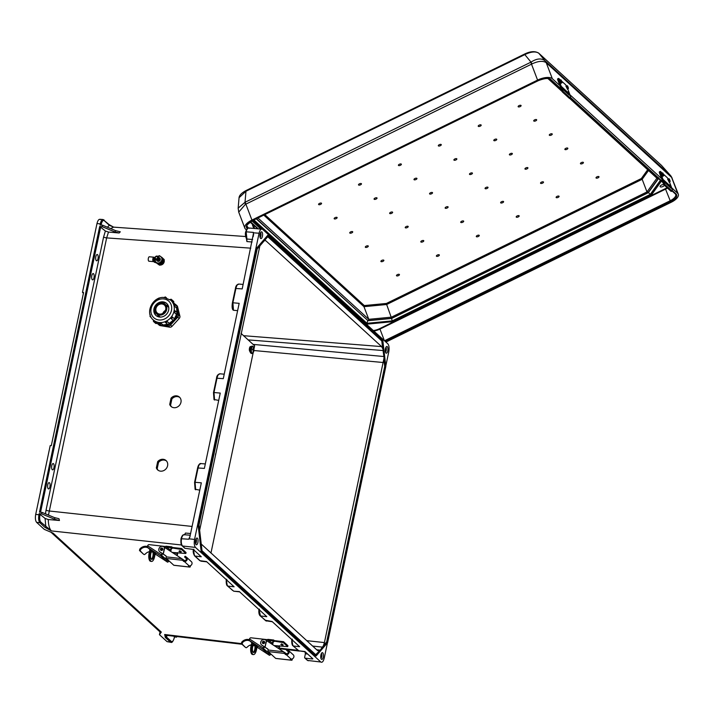 <?xml version="1.0" encoding="UTF-8"?>
<svg xmlns="http://www.w3.org/2000/svg" width="714" height="714" viewBox="0 0 714 714"><rect width="100%" height="100%" fill="white"/><g stroke="black" fill="none" stroke-linecap="round" stroke-linejoin="round"><path stroke-width="1.07" d="M53.969 467.697A3.168 1.232 95.4 0 0 53.175 463.547A3.168 1.232 95.4 0 0 51.792 465.698A3.168 1.232 95.4 0 0 52.577 469.848A3.168 1.232 95.4 0 0 53.969 467.697M93.998 277.719A3.168 1.232 95.4 0 0 93.213 273.569A3.168 1.232 95.4 0 0 91.82 275.729A3.168 1.232 95.4 0 0 92.615 279.87A3.168 1.232 95.4 0 0 93.998 277.719M385.498 352.279A2.963 1.151 95.4 0 0 386.167 350.619A2.963 1.151 95.4 0 0 385.979 347.209M385.435 348.753A3.391 1.312 95.4 0 0 386.131 353.162A3.391 1.312 95.4 0 0 387.773 350.895A3.391 1.312 95.4 0 0 386.774 346.46A3.391 1.312 95.4 0 0 385.435 348.753M321.452 653.408A2.963 1.151 -84.6 0 1 321.648 656.826A2.963 1.151 -84.6 0 1 320.97 658.478M323.246 657.094A3.391 1.312 -84.6 0 1 321.612 659.37A3.391 1.312 -84.6 0 1 320.907 654.961A3.391 1.312 -84.6 0 1 322.246 652.658A3.391 1.312 -84.6 0 1 323.246 657.094M95.837 256.656A3.168 1.232 -84.6 0 1 97.229 254.496A3.168 1.232 -84.6 0 1 98.023 258.647A3.168 1.232 -84.6 0 1 96.631 260.806A3.168 1.232 -84.6 0 1 95.837 256.656M260.637 232.594A2.963 1.151 -84.6 0 1 260.824 236.013A2.963 1.151 -84.6 0 1 260.155 237.673M260.092 234.147A3.391 1.312 -84.6 0 1 261.431 231.845A3.391 1.312 -84.6 0 1 262.422 236.28A3.391 1.312 -84.6 0 1 260.788 238.556A3.391 1.312 -84.6 0 1 260.092 234.147M49.944 486.769A3.168 1.232 95.4 0 0 49.159 482.619A3.168 1.232 95.4 0 0 47.767 484.77A3.168 1.232 95.4 0 0 48.561 488.92A3.168 1.232 95.4 0 0 49.944 486.769M195.627 543.872A2.963 1.151 95.4 0 0 196.305 542.212A2.963 1.151 95.4 0 0 196.109 538.802M197.903 542.488A3.391 1.312 95.4 0 0 196.903 538.053A3.391 1.312 95.4 0 0 195.565 540.355A3.391 1.312 95.4 0 0 196.27 544.764A3.391 1.312 95.4 0 0 197.903 542.488M259.914 245.571L199.643 530.199M317.551 650.552L318.944 650.865L317.551 650.552L201.232 544.032M157.669 461.655L156.348 467.92A6.283 5.516 -48.7 0 0 157.723 469.946A6.283 5.516 -48.7 0 0 166.014 468.866A6.283 5.516 -48.7 0 0 166.014 460.503A6.283 5.516 -48.7 0 0 157.669 461.655L158.517 462.413L157.196 468.67A6.283 5.516 -48.7 0 0 158.178 470.294M171.039 398.207L169.718 404.472A6.283 5.516 -48.7 0 0 171.092 406.498A6.283 5.516 -48.7 0 0 179.384 405.409A6.283 5.516 -48.7 0 0 179.384 397.055A6.283 5.516 -48.7 0 0 171.039 398.207L171.887 398.956L170.575 405.222A6.283 5.516 -48.7 0 0 171.547 406.846M199.795 490.152L195.1 489.251L194.574 482.369L197.608 467.947C198.287 465.171 199.215 463.859 200.42 464.011M205.32 463.939L201.178 463.6C199.866 463.395 198.84 464.805 198.099 467.849L195.065 482.28L195.663 489.777L195.1 489.251M218.707 400.393L214.013 399.501L213.486 392.62L216.529 378.197L213.486 392.611L214.102 399.742M220.09 373.85C218.787 373.636 217.761 375.055 217.02 378.099L213.977 392.522L214.575 400.027L214.013 399.501M237.619 310.644L233.487 310.278L232.889 302.772L235.932 288.349C236.673 285.305 237.7 283.886 239.003 284.101M232.925 309.751L233.487 310.278L232.925 309.751L232.398 302.87L235.441 288.438L232.407 302.852L232.889 302.772L232.398 302.87C231.871 306.458 232.077 308.832 233.014 309.992M102.254 226.686L114.82 231.934L119.167 232.987L108.501 232.059L105.386 231.033L99.71 226.445L102.254 226.686L102.566 225.196L100.031 224.955L100.263 223.839L101.263 224.16C102.048 221.117 103.048 219.948 104.271 220.671L109.304 225.267L113.597 227.123M99.71 226.445L39.502 512.152L42.046 512.393L41.733 513.893L39.19 513.652L45.107 518.462L48.266 519.533L59.458 520.497L54.844 519.373L54.612 517.65L58.959 518.694L59.458 520.497M40.189 513.973L39.957 515.08C39.413 518.346 39.681 520.676 40.76 522.059L51.399 530.921L44.893 527.334A0.794 0.696 -47.6 0 0 45.794 526.655L45.107 518.462M100.424 219.6C99.023 218.779 97.88 220.108 96.979 223.589L82.485 292.401L83.574 292.499L51.292 445.688L50.203 445.581L35.7 514.392L38.958 514.758L39.19 513.652M44.893 527.334L39.859 522.737L36.619 522.362L44.241 529.342L53.086 533.135L161.319 632.095L159.454 634.684L160.034 631.944M36.619 522.362C35.388 520.783 35.075 518.123 35.7 514.392M259.048 603.151L258.745 603.616L259.048 603.151L258.745 603.616L315.624 655.925L201.134 551.244L198.099 524.888L256.344 248.508L267.714 235.317L268.419 235.816L268.036 236.209L268.08 235.352L256.344 248.508M238.244 284.502C237.048 284.351 236.111 285.662 235.441 288.438L242.198 288.911L253.586 232.835L259.084 233.228L194.556 539.427C193.931 543.167 194.235 545.817 195.466 547.406L320.818 662.012L307.698 660.459L305.19 658.165A0.794 0.696 132.4 0 1 304.637 657.353L305.387 653.783L307.68 654.06M327.449 642.868L324.254 658.022C323.353 661.503 322.21 662.833 320.818 662.012L307.698 660.459A0.794 0.696 -47.6 0 1 307.332 660.289L304.833 658.005M259.084 233.228C259.976 229.738 261.128 228.409 262.52 229.23L387.863 343.845C389.094 345.424 389.407 348.084 388.782 351.815L385.783 366.05M246.392 238.235L246.883 241.564L246.928 239.02A0.794 0.669 -37.1 0 1 246.482 238.779C245.402 236.236 245.125 233.942 245.661 231.898C246.865 228.81 247.91 227.507 248.784 227.98L262.52 229.23M242.028 644.278L166.282 635.29L164.675 634.505L165.291 637.423L170.325 642.02L167.085 641.654L159.454 634.684M195.065 482.28L201.33 482.834L189.745 537.472M189.986 536.669L188.737 539.24L190.12 536.071M253.541 235.084L253.631 234.442M219.332 374.252C218.136 374.1 217.199 375.412 216.529 378.197L223.286 378.661L239.163 303.334L232.889 302.772M213.977 392.522L220.251 393.084L204.374 468.411L197.608 467.947C198.617 464.716 199.724 463.252 200.937 463.547M226.757 579.259C226.365 582.553 226.713 584.82 227.802 586.078L234.112 586.792L206.516 561.561L199.866 560.686L194.61 555.876C193.271 553.591 192.878 551.395 193.432 549.307M272.355 621.751L265.742 620.761L260.485 615.959L266.795 616.673L239.36 591.594L233.701 591.192L227.436 585.908C226.454 585.284 226.061 583.088 226.258 579.34M265.742 620.761L265.18 620.225L272.052 621.475L299.639 646.706L293.356 645.991C292.267 644.733 291.919 642.466 292.303 639.182M305.199 651.793L298.604 650.793L304.896 651.507L312.893 658.826M312.545 658.504L312.437 658.986L305.19 658.165M193.931 549.236C193.539 552.52 193.887 554.787 194.976 556.045L201.268 556.759L193.271 549.441L185.024 548.29A0.794 0.696 132.4 0 1 184.658 548.129L182.159 545.844A0.794 0.696 -47.6 0 0 182.525 546.005L185.024 548.29M166.416 460.905A6.283 5.516 -48.7 0 0 158.517 462.413M179.785 397.457A6.283 5.516 -48.7 0 0 171.887 398.956M42.046 512.393L54.612 517.65M41.733 513.893L54.844 519.373M198.804 524.861L198.099 524.888M258.745 603.616L201.134 551.244M190.656 533.528L185.453 533.063L184.462 534.911M108.501 232.059L106.645 237.905L48.472 515.08M48.266 519.533C48.409 525.12 49.453 528.913 51.399 530.921L181.535 544.987M40.76 522.059A0.794 0.696 -47.6 0 1 39.859 522.737C38.627 521.149 38.324 518.498 38.958 514.758L39.957 515.08M185.453 533.063L184.587 534.831C183.355 534.402 182.329 535.634 181.508 538.526L181.508 538.526C181.008 542.069 181.347 544.568 182.525 546.005L195.466 547.406M181.07 538.713L188.737 539.24M50.98 532.233L160.65 632.515L161.319 632.095M232.496 590.344L227.239 585.542L226.258 579.349M199.67 560.311L194.413 555.51L193.432 549.316M202 550.994L201.5 551.279L198.465 524.924L227.587 386.738L228.007 387.265L227.587 386.738L228.168 386.515L228.007 387.265M316.025 655.104L315.981 655.961L316.373 655.568L315.686 654.649L202 550.699M264.43 240.591L265.786 240.698L264.385 240.377M265.786 240.698L381.597 346.593L382.659 348.512L381.794 340.962L382.293 340.676L325.165 288.438L325.468 287.974M83.413 293.249L82.485 292.401M102.566 225.196L115.677 230.667L114.82 231.934M119.167 232.987L120.291 231.8L115.677 230.667M110.679 228.578L113.544 227.132L245.616 236.53M246.883 241.564L252.087 242.001M246.749 240.395L246.482 238.779M103.039 219.528L99.746 219.278M104.271 220.671A0.794 0.696 132.4 0 0 104.074 220.01L104.074 220.01A0.794 0.696 132.4 0 0 103.691 219.85C102.298 219.028 101.156 220.358 100.263 223.839L96.979 223.589M252.613 239.511L246.928 239.02L246.143 231.809L253.399 232.389L253.211 236.664M253.586 232.835L253.399 232.389M245.705 231.996L246.143 231.809C247.062 228.658 248.169 227.489 249.472 228.302M217.02 378.099L216.529 378.197C216.726 375.867 217.832 374.395 219.85 373.797L224.232 374.19M235.932 288.349L235.441 288.438C235.745 285.948 236.852 284.484 238.762 284.047L243.144 284.44M103.003 219.528L109.108 224.615A0.794 0.696 132.4 0 1 109.304 225.267L107.421 227.222M256.915 249.106L227.587 386.738M227.864 386.979L228.168 386.515M383.855 358.892L384.132 356.848L383.061 350.538L385.257 366.452L384.721 366.443L383.855 358.892L324.424 642.573L306.734 640.663M384.721 366.443L326.673 641.895L323.424 645.679L324.424 642.573M174.43 636.906L173.859 636.192M174.466 636.745L174.234 637.852C173.44 640.895 172.44 642.064 171.217 641.342L166.183 636.745L164.675 634.505L241.305 643.591M176.974 636.558L176.554 637.165L174.484 636.968M167.085 641.654L171.003 642.341M304.958 651.703L305.387 653.783M323.424 645.679L320.149 650.302L315.686 654.649M171.217 641.342A0.794 0.696 -47.6 0 1 170.325 642.02L170.967 642.341C171.931 642.966 173.029 641.502 174.278 637.95L174.234 637.852M266.384 621.082L260.119 615.798C259.021 614.718 258.62 612.532 258.941 609.229L260.485 615.959C259.396 614.7 259.048 612.425 259.441 609.149M292.99 645.831C291.999 645.117 291.607 642.921 291.812 639.262L292.794 645.465L298.041 650.267M165.291 637.423A0.794 0.696 -47.6 0 0 166.183 636.745L167.567 635.442M356.473 504.575L356.777 504.111L356.616 504.86L356.197 504.334L356.616 504.86M326.673 641.895L327.351 642.77M322.996 647.018L327.146 642.207L356.197 504.334L356.777 504.111M259.316 603.401L258.896 602.875M320.149 650.302L316.07 655.059M383.373 350.279L382.659 348.512M356.197 504.334L385.596 366.389M382.561 340.034L384.132 356.848M325.316 287.697L325.736 288.224M170.575 405.222L169.718 404.472M157.196 468.67L156.348 467.92M254.603 228.4L253.158 224.607L257.531 228.605M253.158 224.607L252.453 224.955L253.738 228.337M551.315 135.089A1.58 0.678 159.1 0 0 552.27 134.161A1.58 0.678 159.1 0 0 551.431 133.75A1.58 0.678 159.1 0 0 550.226 134.089A1.58 0.678 159.1 0 0 549.726 134.402A1.58 0.678 159.1 0 0 549.512 135.357A1.58 0.678 159.1 0 0 551.315 135.089M511.411 154.643A1.58 0.678 159.1 0 0 512.357 153.724A1.58 0.678 159.1 0 0 511.519 153.305A1.58 0.678 159.1 0 0 510.323 153.653A1.58 0.678 159.1 0 0 509.814 153.956A1.58 0.678 159.1 0 0 509.609 154.92A1.58 0.678 159.1 0 0 511.411 154.643M430.497 192.762A1.58 0.678 -20.9 0 1 431.702 192.423A1.58 0.678 -20.9 0 1 432.541 192.834A1.58 0.678 -20.9 0 1 431.586 193.762A1.58 0.678 -20.9 0 1 429.783 194.029A1.58 0.678 -20.9 0 1 429.989 193.075A1.58 0.678 -20.9 0 1 430.497 192.762M390.594 212.317A1.58 0.678 -20.9 0 1 391.79 211.978A1.58 0.678 -20.9 0 1 392.629 212.397A1.58 0.678 -20.9 0 1 391.683 213.316A1.58 0.678 -20.9 0 1 389.88 213.593A1.58 0.678 -20.9 0 1 390.085 212.629A1.58 0.678 -20.9 0 1 390.594 212.317M350.681 231.88A1.58 0.678 -20.9 0 1 351.886 231.532A1.58 0.678 -20.9 0 1 352.725 231.952A1.58 0.678 -20.9 0 1 351.77 232.871A1.58 0.678 -20.9 0 1 349.967 233.148A1.58 0.678 -20.9 0 1 350.172 232.193A1.58 0.678 -20.9 0 1 350.681 231.88M360.516 184.828A1.58 0.678 159.1 0 0 361.471 183.9A1.58 0.678 159.1 0 0 360.632 183.489A1.58 0.678 159.1 0 0 359.428 183.828A1.58 0.678 159.1 0 0 358.928 184.141A1.58 0.678 159.1 0 0 358.723 185.096A1.58 0.678 159.1 0 0 360.516 184.828M471.499 174.198A1.58 0.678 159.1 0 0 472.454 173.279A1.58 0.678 159.1 0 0 471.615 172.868A1.58 0.678 159.1 0 0 470.41 173.207A1.58 0.678 159.1 0 0 469.901 173.52A1.58 0.678 159.1 0 0 469.696 174.475A1.58 0.678 159.1 0 0 471.499 174.198M376.099 199.072A1.58 0.678 159.1 0 0 377.054 198.144A1.58 0.678 159.1 0 0 376.216 197.733A1.58 0.678 159.1 0 0 375.011 198.073A1.58 0.678 159.1 0 0 374.502 198.385A1.58 0.678 159.1 0 0 374.297 199.349A1.58 0.678 159.1 0 0 376.099 199.072M320.613 204.382A1.58 0.678 159.1 0 0 321.559 203.463A1.58 0.678 159.1 0 0 320.72 203.044A1.58 0.678 159.1 0 0 319.524 203.392A1.58 0.678 159.1 0 0 319.015 203.695A1.58 0.678 159.1 0 0 318.81 204.659A1.58 0.678 159.1 0 0 320.613 204.382M336.187 218.627A1.58 0.678 159.1 0 0 337.142 217.708A1.58 0.678 159.1 0 0 336.303 217.288A1.58 0.678 159.1 0 0 335.098 217.636A1.58 0.678 159.1 0 0 334.598 217.94A1.58 0.678 159.1 0 0 334.384 218.903A1.58 0.678 159.1 0 0 336.187 218.627M400.429 165.273A1.58 0.678 159.1 0 0 401.384 164.345A1.58 0.678 159.1 0 0 400.545 163.934A1.58 0.678 159.1 0 0 399.34 164.274A1.58 0.678 159.1 0 0 398.831 164.586A1.58 0.678 159.1 0 0 398.626 165.541A1.58 0.678 159.1 0 0 400.429 165.273M416.012 179.517A1.58 0.678 159.1 0 0 416.958 178.589A1.58 0.678 159.1 0 0 416.119 178.179A1.58 0.678 159.1 0 0 414.923 178.518A1.58 0.678 159.1 0 0 414.415 178.83A1.58 0.678 159.1 0 0 414.209 179.785A1.58 0.678 159.1 0 0 416.012 179.517M479.156 125.155A1.58 0.678 -20.9 0 1 480.361 124.816A1.58 0.678 -20.9 0 1 481.2 125.236A1.58 0.678 -20.9 0 1 480.245 126.155A1.58 0.678 -20.9 0 1 478.451 126.432A1.58 0.678 -20.9 0 1 478.657 125.468A1.58 0.678 -20.9 0 1 479.156 125.155M494.74 139.408A1.58 0.678 -20.9 0 1 495.944 139.06A1.58 0.678 -20.9 0 1 496.783 139.48A1.58 0.678 -20.9 0 1 495.828 140.399A1.58 0.678 -20.9 0 1 494.026 140.676A1.58 0.678 -20.9 0 1 494.231 139.712A1.58 0.678 -20.9 0 1 494.74 139.408M519.069 105.601A1.58 0.678 -20.9 0 1 520.274 105.261A1.58 0.678 -20.9 0 1 521.113 105.672A1.58 0.678 -20.9 0 1 520.158 106.6A1.58 0.678 -20.9 0 1 518.355 106.868A1.58 0.678 -20.9 0 1 518.56 105.913A1.58 0.678 -20.9 0 1 519.069 105.601M534.652 119.845A1.58 0.678 -20.9 0 1 535.848 119.506A1.58 0.678 -20.9 0 1 536.687 119.916A1.58 0.678 -20.9 0 1 535.741 120.844A1.58 0.678 -20.9 0 1 533.938 121.112A1.58 0.678 -20.9 0 1 534.143 120.157A1.58 0.678 -20.9 0 1 534.652 119.845M439.253 144.719A1.58 0.678 -20.9 0 1 440.449 144.371A1.58 0.678 -20.9 0 1 441.288 144.79A1.58 0.678 -20.9 0 1 440.342 145.71A1.58 0.678 -20.9 0 1 438.539 145.986A1.58 0.678 -20.9 0 1 438.744 145.022A1.58 0.678 -20.9 0 1 439.253 144.719M454.827 158.963A1.58 0.678 -20.9 0 1 456.032 158.615A1.58 0.678 -20.9 0 1 456.871 159.035A1.58 0.678 -20.9 0 1 455.916 159.954A1.58 0.678 -20.9 0 1 454.113 160.231A1.58 0.678 -20.9 0 1 454.327 159.276A1.58 0.678 -20.9 0 1 454.827 158.963M422.84 241.805A1.58 0.678 -20.9 0 1 421.037 242.082A1.58 0.678 -20.9 0 1 421.242 241.118A1.58 0.678 -20.9 0 1 421.751 240.814A1.58 0.678 -20.9 0 1 422.947 240.466A1.58 0.678 -20.9 0 1 423.786 240.886A1.58 0.678 -20.9 0 1 422.84 241.805M398.51 275.613A1.58 0.678 -20.9 0 1 396.707 275.881A1.58 0.678 -20.9 0 1 396.913 274.926A1.58 0.678 -20.9 0 1 397.421 274.613A1.58 0.678 -20.9 0 1 398.617 274.274A1.58 0.678 -20.9 0 1 399.456 274.685A1.58 0.678 -20.9 0 1 398.51 275.613M407.257 227.561A1.58 0.678 -20.9 0 1 405.454 227.837A1.58 0.678 -20.9 0 1 405.659 226.873A1.58 0.678 -20.9 0 1 406.168 226.57A1.58 0.678 -20.9 0 1 407.373 226.222A1.58 0.678 -20.9 0 1 408.212 226.641A1.58 0.678 -20.9 0 1 407.257 227.561M382.927 261.369A1.58 0.678 -20.9 0 1 381.124 261.636A1.58 0.678 -20.9 0 1 381.33 260.681A1.58 0.678 -20.9 0 1 381.838 260.369A1.58 0.678 -20.9 0 1 383.043 260.03A1.58 0.678 -20.9 0 1 383.882 260.44A1.58 0.678 -20.9 0 1 382.927 261.369M367.353 247.115A1.58 0.678 -20.9 0 1 365.55 247.392A1.58 0.678 -20.9 0 1 365.755 246.437A1.58 0.678 -20.9 0 1 366.255 246.125A1.58 0.678 -20.9 0 1 367.46 245.786A1.58 0.678 -20.9 0 1 368.299 246.196A1.58 0.678 -20.9 0 1 367.353 247.115M438.414 256.049A1.58 0.678 -20.9 0 1 436.611 256.326A1.58 0.678 -20.9 0 1 436.825 255.362A1.58 0.678 -20.9 0 1 437.325 255.059A1.58 0.678 -20.9 0 1 438.53 254.711A1.58 0.678 -20.9 0 1 439.369 255.13A1.58 0.678 -20.9 0 1 438.414 256.049M478.326 236.495A1.58 0.678 -20.9 0 1 476.524 236.762A1.58 0.678 -20.9 0 1 476.729 235.807A1.58 0.678 -20.9 0 1 477.238 235.495A1.58 0.678 -20.9 0 1 478.442 235.156A1.58 0.678 -20.9 0 1 479.281 235.566A1.58 0.678 -20.9 0 1 478.326 236.495M462.743 222.25A1.58 0.678 -20.9 0 1 460.949 222.518A1.58 0.678 -20.9 0 1 461.155 221.563A1.58 0.678 -20.9 0 1 461.655 221.251A1.58 0.678 -20.9 0 1 462.859 220.912A1.58 0.678 -20.9 0 1 463.698 221.322A1.58 0.678 -20.9 0 1 462.743 222.25M447.169 208.006A1.58 0.678 -20.9 0 1 445.366 208.274A1.58 0.678 -20.9 0 1 445.572 207.319A1.58 0.678 -20.9 0 1 446.08 207.006A1.58 0.678 -20.9 0 1 447.285 206.667A1.58 0.678 -20.9 0 1 448.124 207.078A1.58 0.678 -20.9 0 1 447.169 208.006M541.48 182.141A1.58 0.678 159.1 0 0 540.971 182.445A1.58 0.678 159.1 0 0 540.766 183.409A1.58 0.678 159.1 0 0 542.569 183.132A1.58 0.678 159.1 0 0 543.515 182.213A1.58 0.678 159.1 0 0 542.685 181.793A1.58 0.678 159.1 0 0 541.48 182.141M596.966 176.822A1.58 0.678 159.1 0 0 596.458 177.134A1.58 0.678 159.1 0 0 596.252 178.098A1.58 0.678 159.1 0 0 598.055 177.822A1.58 0.678 159.1 0 0 599.01 176.902A1.58 0.678 159.1 0 0 598.171 176.483A1.58 0.678 159.1 0 0 596.966 176.822M525.897 167.897A1.58 0.678 159.1 0 0 525.388 168.201A1.58 0.678 159.1 0 0 525.183 169.164A1.58 0.678 159.1 0 0 526.986 168.888A1.58 0.678 159.1 0 0 527.941 167.968A1.58 0.678 159.1 0 0 527.102 167.549A1.58 0.678 159.1 0 0 525.897 167.897M581.383 162.578A1.58 0.678 159.1 0 0 580.884 162.89A1.58 0.678 159.1 0 0 580.678 163.854A1.58 0.678 159.1 0 0 582.472 163.577A1.58 0.678 159.1 0 0 583.427 162.649A1.58 0.678 159.1 0 0 582.588 162.239A1.58 0.678 159.1 0 0 581.383 162.578M565.809 148.333A1.58 0.678 159.1 0 0 565.301 148.646A1.58 0.678 159.1 0 0 565.095 149.601A1.58 0.678 159.1 0 0 566.898 149.333A1.58 0.678 159.1 0 0 567.853 148.405A1.58 0.678 159.1 0 0 567.014 147.994A1.58 0.678 159.1 0 0 565.809 148.333M557.054 196.386A1.58 0.678 159.1 0 0 556.554 196.698A1.58 0.678 159.1 0 0 556.34 197.653A1.58 0.678 159.1 0 0 558.143 197.376A1.58 0.678 159.1 0 0 559.098 196.457A1.58 0.678 159.1 0 0 558.259 196.038A1.58 0.678 159.1 0 0 557.054 196.386M517.15 215.94A1.58 0.678 159.1 0 0 516.641 216.253A1.58 0.678 159.1 0 0 516.436 217.208A1.58 0.678 159.1 0 0 518.239 216.94A1.58 0.678 159.1 0 0 519.185 216.012A1.58 0.678 159.1 0 0 518.346 215.601A1.58 0.678 159.1 0 0 517.15 215.94M501.567 201.696A1.58 0.678 159.1 0 0 501.058 202.008A1.58 0.678 159.1 0 0 500.853 202.963A1.58 0.678 159.1 0 0 502.656 202.696A1.58 0.678 159.1 0 0 503.611 201.767A1.58 0.678 159.1 0 0 502.772 201.357A1.58 0.678 159.1 0 0 501.567 201.696M485.984 187.452A1.58 0.678 159.1 0 0 485.484 187.764A1.58 0.678 159.1 0 0 485.279 188.719A1.58 0.678 159.1 0 0 487.082 188.451A1.58 0.678 159.1 0 0 488.028 187.523A1.58 0.678 159.1 0 0 487.189 187.113A1.58 0.678 159.1 0 0 485.984 187.452M664.341 185.203A2.258 0.964 -20.9 0 1 662.985 186.488A2.258 0.964 -20.9 0 1 660.102 186.586A2.258 0.964 -20.9 0 1 661.432 185.069A2.258 0.964 -20.9 0 1 663.886 184.64M546.031 62.564C542.81 60.601 538.133 61.047 532.01 63.912L245.857 204.142L251.935 220.073L537.58 80.093A12.031 5.123 -20.9 0 1 552.324 78.683L546.246 62.752L671.767 177.536A7.916 7.479 -50.3 0 0 670.517 175.51L661.53 165.452A1.981 1.749 132.4 0 0 661.405 165.327L538.713 53.139A1.981 1.749 132.4 0 1 538.838 53.273L661.53 165.452L670.517 175.51L545.041 60.779C541.364 57.995 536.687 58.441 531.011 62.127L245.018 202.276L238.164 208.131L239.056 197.733C239.235 195.404 241.528 193.021 245.937 190.602L524.79 53.952L524.817 54.612C531.064 51.622 535.732 51.176 538.838 53.273L545.041 60.779A7.916 6.355 -46 0 1 546.031 62.564L546.246 62.752A7.916 6.997 132.4 0 0 545.112 60.851M246.375 229.89L245.464 229.051A12.031 5.123 159.1 0 1 244.84 228.15L238.726 212.129L245.348 204.382A7.916 2.303 -109.5 0 1 245.018 202.276L245.964 191.263L239.056 197.733M385.926 342.068L671.205 202.267A12.031 5.123 159.1 0 0 678.3 194.19A12.031 5.123 159.1 0 0 677.666 193.289L671.669 187.8M661.646 178.634L569.942 94.784M559.919 85.618L552.324 78.683M251.935 220.073A12.031 5.123 159.1 0 0 244.84 228.15M245.197 202.196A7.916 1.499 -116.1 0 0 245.857 204.142L245.348 204.382M532.01 63.912A7.916 0.66 -122.5 0 1 531.011 62.127L524.817 54.612L245.964 191.263L245.937 190.602M661.262 165.211A1.981 1.749 132.4 0 1 661.405 165.327L661.869 165.827M538.383 52.907A1.981 1.749 132.4 0 1 538.713 53.139C535.107 50.953 530.466 51.221 524.79 53.952M391.87 321.193L365.845 323.71M651.338 193.771L650.998 194.244M366.38 324.201L392.004 321.746L391.95 321.184M661.369 181.177L651.846 194.413L651.436 194.029L660.959 180.803M678.3 194.19L671.767 177.536M256.29 218.868L367.496 320.193M660.414 180.312L650.258 194.422L392.182 320.889L391.575 318.319M650.258 194.422L648.285 192.387M367.621 320.211L368.46 320.434L367.621 320.211L368.46 320.434L368.79 319.319L363.962 306.681L364.292 305.565L264.867 214.664M263.859 215.155L363.962 306.681L386.658 304.512L386.426 303.45L364.292 305.565M391.45 317.926L386.658 304.512L642.172 179.303L641.351 178.527L647.678 169.727M648.508 170.485L642.172 179.303L646.991 191.941L391.486 317.15L368.79 319.319L258.004 218.029M658.567 177.634L658.013 178.545L656.951 178.107M647.812 192.718L648.116 192.155L647.812 192.718L646.991 191.941L656.907 178.17M253.898 220.037L366.889 323.353L365.746 323.62M366.889 323.353L392.084 321.175L366.157 323.656M392.173 320.934L650.82 194.387L660.789 180.642M658.513 178.562L648.383 192.637L391.629 318.453L367.71 320.747L366.951 323.308L253.97 220.001M661.405 173.529L662.681 176.126M667.804 179.375L669.08 181.981M669.812 187.148L668.715 185.283L664.198 181.151M670.491 186.247L670.616 187.88L665.118 182.855L663.895 180.205L671.41 187.077L669.455 181.972M665.207 184.81L664.297 185.167A2.517 0.571 -111.5 0 1 662.815 182.168L663.734 181.802A2.517 0.571 68.5 0 0 665.207 184.81L671.91 190.933A2.517 0.571 68.5 0 0 672.222 191.066A2.517 0.571 68.5 0 0 672.16 189.513L671.91 188.594A20.099 17.779 -47.6 0 0 671.41 187.077M668.188 179.009A2.517 0.473 63.9 0 0 667.26 177.688L663.725 174.448M660.263 171.422A2.517 0.473 63.9 0 0 660.504 172.895L659.62 173.323A2.517 0.473 -116.1 0 1 659.379 171.86L660.263 171.422A2.517 0.473 63.9 0 1 660.557 171.556L662.128 172.993M663.734 181.802L663.476 180.883A20.099 17.779 -47.6 0 0 662.976 179.366L660.504 172.895M659.62 173.323L662.092 179.803A19.091 16.886 132.4 0 1 662.565 181.24L662.815 182.168M672.222 191.066L671.312 191.423A2.517 0.571 -111.5 0 1 670.999 191.298L671.91 190.933M664.297 185.167L670.999 191.298M671.91 188.594L670.616 187.88M559.678 80.512L560.954 83.11M566.077 86.358L567.353 88.964M568.085 94.132L566.987 92.267L562.471 88.143M568.763 93.231L568.888 94.864L563.391 89.848L562.168 87.197L569.683 94.07L567.728 88.955M563.48 91.794L562.57 92.151A2.517 0.571 -111.5 0 1 561.097 89.152L562.007 88.795A2.517 0.571 68.5 0 0 563.48 91.794L570.183 97.925A2.517 0.571 68.5 0 0 570.495 98.05A2.517 0.571 68.5 0 0 570.432 96.506L570.183 95.578A20.099 17.779 -47.6 0 0 569.683 94.07M566.461 86.001A2.517 0.473 63.9 0 0 565.533 84.671L561.998 81.441M558.535 78.415A2.517 0.473 63.9 0 0 558.776 79.879L557.893 80.316A2.517 0.473 -116.1 0 1 557.652 78.843L558.535 78.415A2.517 0.473 63.9 0 1 558.83 78.549L560.401 79.977M562.007 88.795L561.748 87.867A20.099 17.779 -47.6 0 0 561.249 86.358L558.776 79.879M557.893 80.316L560.365 86.787A19.091 16.886 132.4 0 1 560.838 88.233L561.097 89.152M662.967 182.632L570.468 98.059L569.585 98.407A2.517 0.571 -111.5 0 1 569.272 98.282L570.183 97.925M562.57 92.151L569.272 98.282M570.183 95.578L568.888 94.864M264.278 641.431A1.258 1.116 132.4 0 1 263.279 643.635A1.258 1.116 132.4 0 1 262.591 643.26M242.465 642.671L242.162 644.082L241.368 643.671L241.662 642.252L242.465 642.671A6.176 5.462 -47.6 0 1 249.855 640.994L249.882 640.949M269.312 655.22A1.258 0.58 123.3 0 0 269.339 655.247L257.067 647.17L269.312 655.22L262.913 649.365L249.311 640.422L251.819 642.716M254.871 645.51L253.693 644.43M254.702 645.42A6.176 5.462 -47.6 0 0 253.363 644.92M251.328 644.849A6.176 5.462 -47.6 0 0 247.312 647.098L246.196 647.768L245.402 647.348L241.368 643.671M245.348 647.312L242.162 644.082M249.213 639.655A7.185 6.355 -47.6 0 0 241.662 642.252M249.311 640.422L249.739 638.494A1.258 1.116 132.4 0 1 251.025 637.807L266.902 639.601A1.258 1.116 132.4 0 1 267.357 639.762L271.606 642.555A1.258 1.116 132.4 0 1 271.9 644.046L271.873 644.099M264.876 647.187L262.065 645.34A3.168 2.802 132.4 0 1 261.592 644.938M272.257 644.349A1.258 1.116 -47.6 0 0 271.954 642.877M264.323 646.822L267.928 649.151M286.439 650.115L287.073 649.338L288.394 650.374A2.517 2.222 132.4 0 1 286.269 654.693L284.181 653.39L268.232 651.587A1.258 0.491 -83.5 0 1 268.071 650.008L283.512 651.757L286.484 653.747A1.508 1.33 -47.6 0 0 287.76 651.15L286.439 650.115L288.144 651.677M291.624 659.067L292.249 659.629A1.258 0.491 96.5 0 1 291.74 660.254A1.258 0.491 96.5 0 1 291.615 660.191L290.375 659.04L291.062 659.067A2.517 2.222 -47.6 0 0 293.177 654.747L288.617 650.57M275.934 658.415A1.258 0.491 -83.5 0 1 275.791 658.451A1.258 0.491 -83.5 0 1 275.666 658.388L291.615 660.191M268.232 651.587L275.666 658.388M268.071 649.999L268.071 650.008A1.205 1.071 132.4 0 0 267.661 648.892L261.717 645.028A3.168 2.802 132.4 0 1 265.367 639.869L266.661 640.672L264.93 647.134L266.429 640.565M283.512 651.757L266.545 640.619L265.046 647.179M269.339 655.247A1.258 0.58 123.3 0 0 270.463 654.586L270.874 654.006M268.571 653.194L270.151 654.229L270.535 653.694M270.151 654.229L263.502 648.562L264.385 647.08M249.498 638.932L263.198 647.946L264.037 646.759M263.198 647.946A1.258 0.58 123.3 0 0 262.913 649.365M254.844 645.394L253.738 644.376M251.837 642.636L257.549 647.17M250.917 641.716L251.471 642.056M283.967 652.061A1.258 0.491 96.5 0 0 284.181 653.39M283.279 644.992L281.727 643.849L280.825 644.439L283.279 644.992L282.342 645.313L280.825 644.439M254.452 644.34A4.364 1.714 -83.5 0 1 254.889 648.731A4.364 1.714 -83.5 0 1 253.229 652.337A4.364 1.714 96.5 0 0 253.675 652.551A4.364 1.714 96.5 0 0 255.505 650.204A4.364 1.714 96.5 0 0 255.773 645.545M274.096 645.563L287.715 646.634L283.306 642.609L273.471 641.02M283.306 642.609L283.529 641.663L274.337 640.619L273.739 640.065A1.258 0.491 96.5 0 0 273.605 640.003A1.258 0.491 96.5 0 0 273.034 640.851L268.178 640.306M274.122 641.565L274.337 640.619M251.899 642.332L251.042 646.099L251.962 646.206A6.399 2.517 96.5 0 0 252.792 654.256A6.399 2.517 96.5 0 0 253.443 654.577A6.399 2.517 96.5 0 0 256.371 650.231L257.147 646.804M283.529 641.663L287.929 645.688L287.715 646.634M253.443 654.577L252.524 654.479A6.399 2.517 -83.5 0 1 251.872 654.158A6.399 2.517 -83.5 0 1 251.042 646.099M251.962 646.206L252.72 642.886M254.122 644.028A4.364 1.714 96.5 0 0 252.453 648.089A4.364 1.714 96.5 0 0 253.229 652.337M279.12 646.134L278.683 648.58M279.049 648.821L279.513 646.786A1.258 0.491 96.5 0 0 279.567 645.715M272.4 643.635L273.034 640.851M273.533 641.029L272.605 644.581M267.455 639.833A1.258 0.491 -83.5 0 1 267.911 639.36A1.258 0.491 -83.5 0 1 268.045 639.423M162.399 548.281A1.258 1.116 132.4 0 1 161.4 550.485A1.258 1.116 132.4 0 1 160.721 550.11M140.596 549.521L140.283 550.931L139.489 550.521L139.783 549.102L140.596 549.521A6.176 5.462 -47.6 0 1 147.977 547.843L148.003 547.799M167.433 562.07A1.258 0.58 123.3 0 0 167.469 562.096L155.188 554.019L167.433 562.07L161.034 556.215L147.432 547.272L149.94 549.566M152.992 552.359L151.814 551.279M152.823 552.27A6.176 5.462 -47.6 0 0 151.484 551.77M149.449 551.699A6.176 5.462 -47.6 0 0 145.433 553.948L144.326 554.608L143.523 554.198L139.489 550.521M143.469 554.162L140.283 550.931M147.334 546.505A7.185 6.355 -47.6 0 0 139.783 549.102M147.432 547.272L147.869 545.344A1.258 1.116 132.4 0 1 149.146 544.648L165.023 546.451A1.258 1.116 132.4 0 1 165.478 546.612L169.727 549.405A1.258 1.116 132.4 0 1 170.021 550.896L169.994 550.949M162.997 554.037L160.186 552.19A3.168 2.802 132.4 0 1 159.713 551.779M170.378 551.199A1.258 1.116 -47.6 0 0 170.075 549.726M162.444 553.671L166.05 556.001M184.56 556.965L185.194 556.188L186.515 557.223A2.517 2.222 132.4 0 1 184.39 561.543L182.302 560.24L166.353 558.437A1.258 0.491 -83.5 0 1 166.192 556.858L181.633 558.607L184.614 560.597A1.508 1.33 -47.6 0 0 185.881 558L184.56 556.965L186.265 558.526M189.754 565.907L190.37 566.479A1.258 0.491 96.5 0 1 189.862 567.103A1.258 0.491 96.5 0 1 189.737 567.041L188.496 565.89L189.183 565.916A2.517 2.222 -47.6 0 0 191.298 561.597L186.738 557.42M174.055 565.265A1.258 0.491 -83.5 0 1 173.921 565.301A1.258 0.491 -83.5 0 1 173.788 565.238L189.737 567.041M166.353 558.437L173.788 565.238M181.633 558.607L164.782 547.522L163.283 554.091L165.782 555.742A1.205 1.071 132.4 0 1 166.192 556.849L166.192 556.858M164.648 547.451L163.283 554.091L159.847 551.877A3.168 2.802 132.4 0 1 163.497 546.719L164.782 547.522L163.176 554.028M163.167 554.037L164.55 547.415M167.469 562.096A1.258 0.58 123.3 0 0 168.584 561.436L169.004 560.856M166.692 560.044L168.272 561.079L168.656 560.544M168.272 561.079L161.632 555.412L162.506 553.93M147.619 545.782L161.319 554.796L162.167 553.609M161.319 554.796A1.258 0.58 123.3 0 0 161.034 556.215M152.966 552.243L151.859 551.226M149.958 549.485L155.679 554.019M149.047 548.566L149.592 548.905M182.088 558.91A1.258 0.491 96.5 0 0 182.302 560.24M181.401 551.842L179.848 550.699L178.946 551.288L181.401 551.842L180.472 552.163L178.946 551.288M152.582 551.19A4.364 1.714 -83.5 0 1 153.01 555.581A4.364 1.714 -83.5 0 1 151.359 559.187A4.364 1.714 96.5 0 0 151.796 559.401A4.364 1.714 96.5 0 0 153.626 557.054A4.364 1.714 96.5 0 0 153.903 552.395M172.217 552.413L185.836 553.484L181.427 549.459L171.592 547.87M181.427 549.459L181.651 548.513L172.467 547.468L171.86 546.915A1.258 0.491 96.5 0 0 171.726 546.853A1.258 0.491 96.5 0 0 171.155 547.7L166.3 547.156M172.244 548.414L172.467 547.468M150.02 549.182L149.164 552.948L150.083 553.055A6.399 2.517 96.5 0 0 150.913 561.106A6.399 2.517 96.5 0 0 151.564 561.427A6.399 2.517 96.5 0 0 154.492 557.081L155.277 553.653M181.651 548.513L186.051 552.538L185.836 553.484M151.564 561.427L150.645 561.32A6.399 2.517 -83.5 0 1 149.994 560.999A6.399 2.517 -83.5 0 1 149.164 552.948M150.083 553.055L150.841 549.735M152.243 550.878A4.364 1.714 96.5 0 0 150.583 554.939A4.364 1.714 96.5 0 0 151.35 559.178M177.242 552.984L176.813 555.43M177.17 555.67L177.634 553.627A1.258 0.491 96.5 0 0 177.688 552.565M170.521 550.485L171.155 547.7M171.663 547.879L170.726 551.431M165.577 546.683A1.258 0.491 -83.5 0 1 166.032 546.201A1.258 0.491 -83.5 0 1 166.166 546.272M206.819 495.855L207.122 494.418M203.008 513.955L203.311 512.527M215.441 454.952L215.744 453.515M219.26 436.843L219.555 435.415M250.302 346.593L250.846 346.647A2.517 0.973 95.4 0 0 250.578 346.522A2.517 0.973 95.4 0 0 249.481 348.227A2.517 0.973 95.4 0 0 249.846 351.395L250.025 351.556M241.055 333.393L254.63 345.808L254.041 348.602M253.175 352.743L210.951 553.082M249.811 347.209L250.391 347.745A1.91 0.741 -84.6 0 0 249.704 348.753A1.91 0.741 -84.6 0 0 249.623 349.075A1.91 0.741 -84.6 0 0 249.543 350.476A1.91 0.741 -84.6 0 0 249.775 351.324M253.327 350.297L252.497 349.753L252.676 348.914L253.524 349.369L253.524 347.941L254.05 350.172L253.033 351.984L253.327 350.297M249.525 350.217L249.641 349.003M252.577 349.467L253.524 349.369M252.524 349.681L253.863 349.681M253.149 350.172L254.05 350.172M154.911 261.342L155.215 259.253A3.641 3.195 -48.7 0 1 155.241 259.128L155.215 259.253A3.641 3.195 -48.7 0 0 156.25 262.377A3.641 3.195 -48.7 0 0 157.803 262.984A3.641 3.195 -48.7 0 0 159.561 262.672L161.542 261.931L162.212 262.52L158.472 264.207L154.911 261.342L157.812 263.627L159.561 262.672A3.641 3.195 -48.7 0 0 161.846 259.842L162.381 257.968L160.82 256.719L159.481 255.683L157.499 256.424M156.982 260.637A1.91 1.678 -48.7 0 0 160.195 259.976A1.91 1.678 -48.7 0 0 159.409 257.87A1.856 1.624 -48.7 0 1 157.99 261.146A1.856 1.624 -48.7 0 1 156.991 260.646M162.381 257.968L163.042 258.548L162.212 262.52M157.812 263.627L158.472 264.207M161.542 261.931L161.846 259.842A3.641 3.195 -48.7 0 0 160.82 256.719A3.641 3.195 -48.7 0 0 157.687 256.344M153.983 258.066A1.428 0.571 -84.9 0 1 154.242 259.664A1.428 0.571 -84.9 0 1 153.572 260.833A1.428 0.571 -84.9 0 1 153.412 260.762A1.428 0.571 -84.9 0 1 153.144 259.155A1.428 0.571 -84.9 0 1 153.822 257.995A1.428 0.571 -84.9 0 1 153.983 258.066M149.217 261.163A2.231 0.901 -84.9 0 1 148.958 261.226A2.231 0.901 -84.9 0 1 148.708 261.119A2.231 0.901 -84.9 0 1 148.298 258.611A2.231 0.901 -84.9 0 1 149.351 256.781L153.894 257.192A2.231 0.901 -84.9 0 1 154.144 257.308A2.231 0.901 -84.9 0 1 154.554 258.263L154.831 257.843M157.972 263.814A3.829 3.365 -48.7 0 1 157.026 263.314A8.568 7.515 -48.7 0 0 154.179 262.047L153.876 261.476A2.231 0.901 -84.9 0 1 153.501 261.636A2.231 0.901 -84.9 0 1 153.251 261.52A2.231 0.901 -84.9 0 1 152.841 259.012A2.231 0.901 -84.9 0 1 153.894 257.192M159.213 263.966A3.829 3.365 -48.7 0 0 161.694 262.832M162.399 261.949A3.829 3.365 -48.7 0 0 162.962 259.334M162.453 258.031A3.829 3.365 -48.7 0 0 161.953 257.459A3.829 3.365 -48.7 0 0 161.078 256.924M158.624 264.162A3.829 3.365 -48.7 0 0 158.945 264.207A3.829 3.365 -48.7 0 0 162.444 262.547A3.829 3.365 -48.7 0 0 163.024 258.798M163.444 258.905A3.766 3.311 -48.7 0 0 163.095 258.539A3.766 3.311 -48.7 0 0 162.73 258.272A3.829 3.365 -48.7 0 0 162.239 257.709A3.829 3.365 -48.7 0 0 162.096 257.584M157.026 263.314L157.312 263.564A3.829 3.365 -48.7 0 0 158.321 264.082M157.312 263.564A8.568 7.515 -48.7 0 0 154.465 262.297L154.465 262.297M153.876 261.476L154.554 258.263M160.605 264.921A3.766 3.311 -48.7 0 0 162.658 263.984M163.649 262.752A3.766 3.311 -48.7 0 0 164.113 260.592M160.168 265.072A3.766 3.311 -48.7 0 0 163.31 263.609M163.417 263.457A3.766 3.311 -48.7 0 0 164.166 260.191M163.274 259.887L163.56 259.003A3.766 3.311 -48.7 0 0 163.238 258.664A3.766 3.311 -48.7 0 0 163.167 258.602M157.812 263.885A3.766 3.311 -48.7 0 0 158.124 264.207A3.766 3.311 -48.7 0 0 159.008 264.742M158.196 264.269A3.766 3.311 -48.7 0 0 158.267 264.332A3.766 3.311 -48.7 0 0 159.186 264.876M156.687 260.378A1.856 1.624 -48.7 0 0 159.624 259.664A1.856 1.624 -48.7 0 0 159.115 257.62M156.393 260.119A1.856 1.624 -48.7 0 0 159.32 259.405A1.856 1.624 -48.7 0 0 158.82 257.352M156.089 259.851A1.856 1.624 -48.7 0 0 159.017 259.137A1.856 1.624 -48.7 0 0 158.517 257.085M155.786 259.584A1.856 1.624 -48.7 0 0 158.713 258.87A1.856 1.624 -48.7 0 0 158.213 256.826M155.482 259.325A1.856 1.624 -48.7 0 0 158.419 258.611A1.856 1.624 -48.7 0 0 157.91 256.558M156.179 259.557A1.856 1.624 -48.7 0 0 156.919 256.058A1.856 1.624 -48.7 0 0 156.179 259.557M156.152 258.825A1.214 1.071 -48.7 0 0 156.643 256.522A1.214 1.071 -48.7 0 0 156.152 258.825M158.24 264.064L158.99 264.662L159.82 264.171M161.694 263.323L162.73 262.966L163.39 263.555L164.229 259.584L163.042 258.584M158.99 264.662L158.062 263.993M163.39 263.555L159.65 265.242M162.73 262.966L162.846 261.895M159.543 315.115A6.444 5.65 -48.7 0 0 166.094 311.25A6.444 5.65 -48.7 0 0 165.077 304.191A6.444 5.65 -48.7 0 0 162.105 302.941A6.444 5.65 -48.7 0 0 155.554 306.815A6.444 5.65 -48.7 0 0 156.571 313.865A6.444 5.65 -48.7 0 0 159.543 315.115M166.897 303.664A8.05 7.069 -48.7 0 0 163.488 302.352A8.05 7.069 -48.7 0 0 156.821 305.03M156.339 305.574A8.05 7.069 -48.7 0 0 156.295 315.749M168.165 305.467A8.05 7.069 -48.7 0 0 166.701 305.173A8.05 7.069 -48.7 0 0 166.157 305.146M157.66 314.82A8.05 7.069 -48.7 0 0 158.24 316.766M162.908 301.843A8.05 7.069 -48.7 0 0 154.715 306.681A8.05 7.069 -48.7 0 0 155.991 315.499A8.05 7.069 -48.7 0 0 159.704 317.061A8.05 7.069 -48.7 0 0 167.897 312.223A8.05 7.069 -48.7 0 0 166.612 303.405A8.05 7.069 -48.7 0 0 162.908 301.843M166.88 303.646A8.05 7.069 -48.7 0 0 163.452 302.325A8.05 7.069 -48.7 0 0 155.357 306.975A8.05 7.069 -48.7 0 0 156.277 315.731M153.448 320.068L153.34 319.979A13.164 11.558 -48.7 0 0 159.409 322.532L158.874 322.746L159.4 322.558A13.164 11.558 -48.7 0 0 159.436 322.558A13.164 11.558 -48.7 0 0 159.472 322.558L160.695 322.978A1.009 0.884 131.3 0 1 158.865 322.817L161.284 325.548A1.009 0.884 -48.7 0 0 162.863 324.879L162.926 324.995A11.745 10.308 -48.7 0 0 164.247 325.191A11.745 10.308 -48.7 0 0 177.474 313.883M170.816 300.282L170.717 300.192A13.164 11.558 -48.7 0 1 172.806 314.615A13.164 11.558 -48.7 0 1 159.409 322.532L162.863 324.879L160.712 322.906M162.872 324.808L162.935 324.888A13.164 11.558 -48.7 0 0 167.335 324.147M165.229 322.103L165.755 321.443A13.164 11.558 -48.7 0 0 165.827 321.416L167.04 321.362A1.009 0.884 131.3 0 1 165.487 322.523A1.009 0.884 131.3 0 1 165.255 322.166L167.647 324.424A1.009 0.884 -48.7 0 0 169.2 323.263L169.245 323.504M165.755 321.443L167.04 321.362L169.2 323.263L167.022 321.3M169.245 323.299L169.245 323.299A13.164 11.558 -48.7 0 0 173.091 320.309M170.833 318.337L171.119 317.302A13.164 11.558 -48.7 0 0 171.164 317.239A0.964 0.464 -51.8 0 1 172.136 316.802A0.964 0.464 -51.8 0 1 172.145 316.811A1.009 0.884 131.3 0 1 170.878 318.373L173.047 320.274A1.009 0.884 -48.7 0 0 174.305 318.712L172.208 316.864M171.119 317.302L172.083 316.766M172.136 316.802L174.341 318.739A13.164 11.558 -48.7 0 0 176.438 314.392L176.403 314.347A1.009 0.884 -48.7 0 0 177.268 312.643A11.745 10.308 -48.7 0 0 176.956 309.903M174.171 312.437L174.055 311.224A13.164 11.558 -48.7 0 0 174.064 311.152L174.635 310.545A1.009 0.884 131.3 0 1 174.243 312.446L176.34 314.338M174.055 311.224L174.573 310.545M176.858 312.286A13.164 11.558 -48.7 0 0 176.608 307.957L176.59 307.877A1.009 0.884 -48.7 0 0 176.965 306.261L176.715 307.93L178.411 314.829L179.883 316.123A2.517 2.204 131.3 0 1 179.223 318.48L172.003 326.334A2.517 2.204 131.3 0 1 169.727 327.19L160.186 325.593A2.517 2.204 131.3 0 1 159.195 325.129L157.714 323.835A2.517 2.204 -48.7 0 0 158.713 324.299L160.186 325.593M174.341 304.164A1.009 0.884 131.3 0 1 174.43 305.976L176.528 307.912M174.359 306.011L173.779 304.86A13.164 11.558 -48.7 0 0 173.752 304.789L173.859 304.253M173.582 302.718L175.296 304.789A13.164 11.558 -48.7 0 0 173.582 302.718L173.556 302.602A1.009 0.884 -48.7 0 0 173.529 301.299L173.645 302.682L172.779 302.959M170.905 299.202A1.009 0.884 131.3 0 1 171.396 300.701L173.511 302.656M171.351 300.755L170.003 299.612M171.253 322.103A11.745 10.308 -48.7 0 0 173.199 320.372M174.43 318.828A11.745 10.308 -48.7 0 0 175.135 317.676M165.835 324.638A11.745 10.308 -48.7 0 0 167.522 324.308M169.316 323.665A11.745 10.308 -48.7 0 0 173.627 320.497M174.644 319.22A11.745 10.308 -48.7 0 0 176.724 314.392M163.783 324.915A11.745 10.308 -48.7 0 0 163.943 324.932A11.745 10.308 -48.7 0 0 167.852 324.558M169.218 324.094A11.745 10.308 -48.7 0 0 177.09 314.276M177.536 313.035A11.745 10.308 -48.7 0 0 176.813 308.778M165.353 310.572A5.355 4.703 -48.7 0 0 162.935 313.321M161.891 303.968A5.355 4.703 -48.7 0 0 156.437 307.181A5.355 4.703 -48.7 0 0 157.285 313.053A5.355 4.703 -48.7 0 0 159.757 314.089A5.355 4.703 -48.7 0 0 165.211 310.876A5.355 4.703 -48.7 0 0 164.354 305.003A5.355 4.703 -48.7 0 0 161.891 303.968M165.407 310.438A5.355 4.703 -48.7 0 0 162.81 313.392M177.554 306.672L176.072 305.378A2.517 2.204 -48.7 0 0 175.457 304.342L176.929 305.637A2.517 2.204 131.3 0 1 177.554 306.672L179.883 316.123M157.267 323.263A2.517 2.204 -48.7 0 0 157.714 323.835M169.727 327.19L168.254 325.887L162.792 325.093M153.796 320.407L153.822 320.372A13.164 11.558 -48.7 0 1 153.76 320.336L154.813 321.229A1.009 0.884 131.3 0 1 153.456 321.443L155.616 323.344A1.009 0.884 -48.7 0 0 156.973 323.13L160.097 324.513L158.713 324.299M168.254 325.887A2.517 2.204 -48.7 0 0 170.53 325.04L172.003 326.334M179.223 318.48L177.741 317.186L170.53 325.04M177.741 317.186A2.517 2.204 -48.7 0 0 178.411 314.829M175.457 304.342A2.517 2.204 -48.7 0 0 174.689 303.932M153.822 320.372L156.964 323.147M157.018 323.076L154.858 321.175M162.471 324.406L162.935 324.888M157.116 322.335L157.089 323.139A13.164 11.558 -48.7 0 0 160.07 324.486M173.779 304.86L176.01 307.654M174.082 311.233L174.243 312.446L176.447 314.392L176.269 313.678M45.437 513.812L46.071 510.028A2.374 0.616 11.9 0 0 49.096 510.983L192.146 526.441M46.071 510.028L103.61 236.95A2.374 0.616 11.9 0 0 106.645 237.905L250.784 248.169M105.386 231.033L103.61 236.95M100.71 226.766L40.546 512.25M297.872 650.302L279.219 648.089M253.952 645.09L253.309 645.01M189.094 538.838L194.556 539.427M198.099 467.849L197.608 467.947L194.574 482.361L195.19 489.492M267.777 236.709L381.794 340.962M101.076 225.053L101.263 224.16M243.572 335.696L381.597 346.593M268.134 236.298L325.165 288.438M383.436 362.533L254.006 350.529M312.643 646.063L322.514 647.134M319.934 650.124L316.668 649.74M174.198 638.013L174.511 636.843M292.794 645.465L293.356 645.991M259.923 615.423L260.485 615.959M253.095 344.398L383.757 356.518M383.061 350.538L248.169 339.891M260.583 228.828L252.006 220.974M392.004 321.746L651.846 194.413M250.569 221.822L258.031 228.641M672.356 190.584L676.131 194.038A10.291 4.382 -20.9 0 1 670.607 201.723L665.341 188.639L379.696 328.618A9.103 3.882 -20.9 0 1 373.315 330.537M665.341 188.639A9.103 3.882 159.1 0 0 667.063 187.693M530.841 62.216A7.916 1.499 -116.1 0 0 531.502 64.162L537.58 80.093M247.303 228.578L246.999 228.302A10.291 4.382 -20.9 0 1 252.533 220.617L538.294 80.584M560.981 88.75L550.789 79.432A10.291 4.382 159.1 0 0 538.178 80.637M662.708 181.767L570.629 97.577M385.328 341.524L670.607 201.723M246.901 225.865L248.258 228.034M252.952 224.705L250.123 222.116M252.533 220.617L252.622 220.662C247.446 224.258 245.554 226.231 246.946 226.57A9.496 4.043 159.1 0 0 247.446 227.293A0.794 0.696 -47.6 0 1 246.999 228.302M252.497 220.724L261.422 228.882M550.789 79.432A0.794 0.696 132.4 0 1 550.003 79.343C548.343 77.888 544.434 78.326 538.276 80.682L252.649 220.564M677.666 193.289L671.588 177.358A7.916 6.997 132.4 0 0 670.455 175.457M676.131 194.038A0.794 0.696 132.4 0 1 675.346 193.958L675.676 194.431A9.496 4.043 159.1 0 0 675.48 194.047M384.382 340.658L379.964 329.083L665.609 189.103A9.496 4.043 -20.9 0 0 667.465 188.059M675.676 194.431A9.496 4.043 159.1 0 1 670.08 200.804L384.489 340.757M373.833 331.01A9.496 4.043 159.1 0 0 379.964 329.083L379.696 328.618M650.311 194.431L660.459 180.339M392.182 320.889L366.951 323.308M641.351 178.527L386.426 303.45M669.91 181.57L668.679 178.768L669.268 178.902L669.91 181.57M669.357 179.018L670.134 181.061L669.357 179.018M662.958 173.172L663.734 175.207L662.958 173.172M662.28 172.922L662.869 173.047L663.699 175.805L662.28 172.922L661.218 173.44M662.976 179.366L663.895 180.205M663.476 180.883L664.457 181.784M668.715 185.283L669.598 184.846M568.183 88.563L566.952 85.76L567.541 85.885L568.183 88.563M567.63 86.01L568.406 88.045L567.63 86.01M561.231 80.155L562.007 82.199L561.231 80.155M560.552 79.906L561.142 80.03L561.972 82.797L560.552 79.906L559.49 80.423M561.249 86.358L562.168 87.197M561.748 87.867L562.73 88.768M566.987 92.267L567.871 91.838M263.743 641.208A1.249 1.107 132.4 0 1 263.207 643.564A1.249 1.107 132.4 0 1 263.68 641.208M263.171 643.18A0.946 0.839 -47.6 0 0 263.573 641.395A0.946 0.839 -47.6 0 0 263.171 643.18M286.269 654.693L291.062 659.067M285.993 653.685L285.778 654.64M285.395 654.506L285.618 653.56M282.316 645.304L281.655 644.697L282.316 645.304M279.156 646.509L274.783 646.018M162.613 548.468L161.837 548.04A1.249 1.107 132.4 0 1 161.328 550.414A1.249 1.107 132.4 0 1 161.801 548.049M161.293 550.03A0.946 0.839 -47.6 0 0 161.703 548.245A0.946 0.839 -47.6 0 0 161.293 550.03M184.39 561.543L189.183 565.916M184.114 560.535L183.9 561.49M183.525 561.356L183.739 560.41M180.437 552.154L179.785 551.547L180.437 552.154M177.277 553.359L172.913 552.868M253.327 352.475A3.409 1.321 -84.6 0 1 251.703 352.725A3.409 1.321 -84.6 0 1 251.489 348.825A3.409 1.321 -84.6 0 1 253.8 347.504L253.97 350.726L253.327 352.475L251.881 353.519A3.677 1.428 -84.6 0 1 250.962 348.7A3.677 1.428 -84.6 0 1 252.577 346.201A3.677 1.428 -84.6 0 1 253.095 346.522M252.444 353.296A3.677 1.428 -84.6 0 1 251.881 353.519L251.39 353.475A3.677 1.428 -84.6 0 1 250.471 348.655A3.677 1.428 -84.6 0 1 252.087 346.156A3.677 1.428 -84.6 0 1 252.328 346.228M251.64 353.448A3.677 1.428 -84.6 0 1 251.39 353.475C249.971 352.591 249.552 351.002 250.114 348.718L252.087 346.156L253.8 347.504M250.641 352.743A3.115 1.205 -84.6 0 1 250.15 348.78A3.115 1.205 -84.6 0 1 251.212 346.727M150.797 316.65A1.009 0.884 131.3 0 1 150.011 316.481L151.368 317.676M159.079 319.997A11.156 9.791 -48.7 0 0 171.467 310.358A11.156 9.791 -48.7 0 0 163.524 298.907A11.156 9.791 -48.7 0 0 151.136 308.537A11.156 9.791 -48.7 0 0 159.079 319.997M171.137 317.319A0.964 0.464 128.2 0 0 170.878 318.373L173.047 320.274A0.964 0.464 128.2 0 0 173.056 320.283A0.964 0.464 128.2 0 0 173.074 320.291L173.002 320.238M170.36 299.898L173.556 302.602M165.237 296.997A1.009 0.884 131.3 0 1 165.978 297.783M159.392 322.585L158.811 322.63M174.466 310.492L177.268 312.643L176.67 314.33M165.764 321.478L165.175 322.023M181.026 538.615C181.918 535.795 182.971 534.491 184.185 534.706L190.29 535.25M239.672 591.87L233.701 591.192M206.819 561.838L200.875 561.159M182.159 545.844C181.044 545.148 180.66 542.738 181.017 538.615M228.061 387.166L199.036 524.915L202.017 550.851M202.008 550.762L259.066 602.928M109.108 224.615L113.713 227.177M325.486 287.751L268.277 235.441M228.159 386.72L257.183 248.963M257.183 249.007L268.312 236.084M298.845 651.016L287.492 649.669M286.858 649.597L279.085 648.669M254.925 645.804L253.051 645.581M251.212 645.367L249.954 645.215M299.255 651.114L292.999 645.84M307.332 660.289L308.332 660.771M327.619 642.636L356.679 504.762M316.266 655.836L327.592 642.698M316.222 655.202L259.111 602.973M382.811 340.248L385.828 366.434L356.768 504.316M325.53 287.796L382.74 340.105M238.164 208.131L238.726 212.129M550.003 79.343L561.24 89.625M672.195 191.075L675.346 193.958M670.616 175.599L672.186 178.179M547.995 78.585L562.034 91.419M569.647 98.38L657.121 178.366M367.772 320.443L256.54 218.743M368.138 320.568L391.683 318.31L648.026 192.7M658.344 178.411L648.116 192.619M262.047 228.953L252.854 220.546M650.82 194.387L392.102 321.166M668.679 178.768L667.617 179.294M670.098 181.659L669.036 182.177M663.699 175.805L662.637 176.331M566.952 85.76L565.89 86.278M568.371 88.643L567.309 89.17M561.972 82.797L560.909 83.315M264.492 641.627L263.716 641.19L262.806 643.466M288.51 650.472L293.293 654.845M266.527 640.601L265.028 647.17M275.791 658.451L291.74 660.254M267.911 639.36L273.605 640.003M160.936 550.316L161.837 548.04M186.631 557.313L191.414 561.695M173.921 565.301L189.862 567.103M166.032 546.201L171.726 546.853M148.958 261.226L153.501 261.636M167.647 324.424L168.218 324.665L169.245 323.281M174.341 318.739L173.582 320.488L173.056 320.283M176.965 306.261L174.805 304.36L173.672 304.226M173.529 301.299L171.36 299.398L169.905 299.55M166.549 297.934L165.13 296.944L164.059 297.738M159.329 298.318L158.767 298.077L157.723 299.398M153.403 302.254L152.644 304.003M155.616 323.344L157.107 323.156M161.284 325.548L167.745 324.067M168.736 307.404L165.077 304.191M170.717 300.192L164.425 297.542C152.966 295.855 144.362 312.902 153.34 319.979M160.239 317.087L156.571 313.865M153.376 320.015L153.456 321.443M150.27 314.812L150.011 316.481M150.475 308.341L149.717 310.099M176.858 312.768L176.644 307.966M174.296 318.979L176.528 314.347M169.2 323.406L173.288 320.22"/></g></svg>
